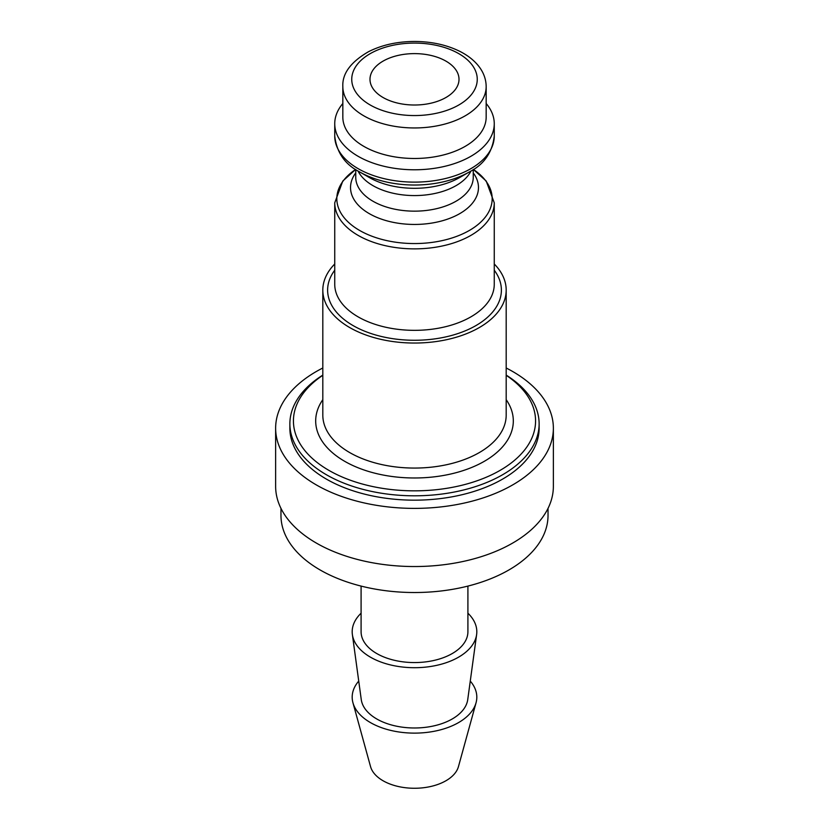 <?xml version="1.0" encoding="UTF-8"?>
<svg xmlns="http://www.w3.org/2000/svg" width="829" height="829" viewBox="0 0 829 829"><rect width="100%" height="100%" fill="white"/><g stroke="black" fill="none" stroke-linecap="round" stroke-linejoin="round"><path stroke-width="1.24" d="M322.813 375.112A124.63 71.957 0 0 0 289.87 423.847A124.63 71.957 0 0 0 414.5 495.804A124.63 71.957 0 0 0 539.13 423.847A124.63 71.957 0 0 0 506.187 375.112M539.13 423.847L539.13 428.21A124.63 71.957 180 0 1 414.5 500.167A124.63 71.957 180 0 1 289.87 428.21L289.87 423.847M280.969 508.384L280.969 515.431A133.531 77.097 0 0 0 363.403 586.652A133.531 77.097 0 0 0 508.923 569.948A133.531 77.097 0 0 0 548.031 515.431L548.031 508.384M361.092 586.093L361.092 631.729A53.408 30.839 0 0 0 394.055 660.216A53.408 30.839 0 0 0 452.271 653.532A53.408 30.839 0 0 0 467.908 631.729L467.908 586.093M506.187 375.299A121.065 69.895 180 0 1 497.98 471.566A121.065 69.895 180 0 1 331.02 471.566A121.065 69.895 180 0 1 322.813 375.299M334.74 263.995A91.687 52.942 0 0 0 322.813 290.109A91.687 52.942 0 0 0 379.413 339.009A91.687 52.942 0 0 0 479.338 327.538A91.687 52.942 0 0 0 506.187 290.109A91.687 52.942 0 0 0 494.26 263.995M383.029 97.49A44.507 25.699 180 0 1 369.993 79.315A44.507 25.699 180 0 1 414.5 53.616A44.507 25.699 180 0 1 459.007 79.315A44.507 25.699 180 0 1 431.536 103.055A44.507 25.699 180 0 1 383.029 97.49M361.092 613.201A62.31 35.979 0 0 0 352.377 634.558A62.31 35.979 0 0 0 392.936 665.48A62.31 35.979 0 0 0 458.561 657.169A62.31 35.979 0 0 0 476.623 634.558A62.31 35.979 0 0 0 467.908 613.201M352.377 634.558L361.257 699.572A53.408 30.839 0 0 0 396.013 726.08A53.408 30.839 0 0 0 452.271 718.95A53.408 30.839 0 0 0 467.743 699.572L476.623 634.558M358.729 681.096A62.31 35.979 0 0 0 352.957 702.795A62.31 35.979 0 0 0 395.267 731.365A62.31 35.979 0 0 0 458.561 722.587A62.31 35.979 0 0 0 476.043 702.795A62.31 35.979 0 0 0 470.271 681.096M476.043 702.795L458.458 766.597A44.507 25.699 180 0 1 445.971 780.731A44.507 25.699 180 0 1 400.759 787.011A44.507 25.699 180 0 1 370.542 766.597L352.957 702.795M342.833 86.589L342.833 117.117A71.667 41.377 0 0 0 387.081 155.334A71.667 41.377 0 0 0 465.173 146.37A71.667 41.377 0 0 0 486.167 117.117L486.167 86.589C486.095 79.283 483.628 72.506 478.758 66.258C474.157 60.413 467.95 55.502 460.147 51.522C446.955 44.953 431.868 41.595 414.883 41.45C397.485 41.491 382.055 44.89 368.584 51.667C350.729 61.988 342.149 73.626 342.833 86.589A71.667 41.377 0 0 0 387.081 124.806A71.667 41.377 0 0 0 465.173 115.842A71.667 41.377 0 0 0 486.167 86.589M459.732 177.489L469.432 171.893A77.677 44.849 0 0 1 359.568 171.893L369.268 177.489A63.968 36.932 180 0 0 459.732 177.489L469.421 171.893A77.677 44.849 0 0 0 469.432 171.893C484.001 164.484 492.281 152.546 494.26 136.07A79.76 46.051 180 0 1 470.903 168.639A79.76 46.051 180 0 1 383.972 178.618A79.76 46.051 180 0 1 334.74 136.07L334.74 123.728A79.76 46.051 0 0 0 383.972 166.277A79.76 46.051 0 0 0 470.903 156.287A79.76 46.051 0 0 0 494.26 123.728A79.76 46.051 0 0 0 486.167 103.511M342.833 103.511A79.76 46.051 0 0 0 334.74 123.728M506.187 367.993A138.868 80.175 180 0 1 553.368 428.21L553.368 486.354A138.868 80.175 180 0 1 467.649 560.435A138.868 80.175 180 0 1 316.305 543.047A138.868 80.175 180 0 1 275.632 486.354L275.632 428.21A138.868 80.175 180 0 1 322.813 367.993M553.368 428.21A138.868 80.175 180 0 1 467.649 502.281A138.868 80.175 180 0 1 316.305 484.903A138.868 80.175 180 0 1 275.632 428.21M322.813 399.671A98.817 57.046 0 0 0 360.045 468.54A98.817 57.046 0 0 0 484.374 461.276A98.817 57.046 0 0 0 506.187 399.671M506.187 290.109L506.187 415.122A91.687 52.942 180 0 1 479.338 452.561A91.687 52.942 180 0 1 379.413 464.033A91.687 52.942 180 0 1 322.813 415.122L322.813 290.109M334.74 270.213A86.89 50.165 0 0 0 365.693 331.6A86.89 50.165 0 0 0 475.939 325.579A86.89 50.165 0 0 0 494.26 270.213M494.26 202.825L494.26 284.295A79.76 46.051 180 0 1 470.903 316.854A79.76 46.051 180 0 1 383.972 326.833A79.76 46.051 180 0 1 334.74 284.295L334.74 202.825A79.76 46.051 0 0 0 383.972 245.363A79.76 46.051 0 0 0 470.903 235.384A79.76 46.051 0 0 0 494.26 202.825L486.208 181.043L473.38 169.448A77.677 44.849 180 0 1 469.421 230.421A77.677 44.849 180 0 1 361.662 231.581A77.677 44.849 180 0 1 355.631 169.448L342.791 181.043L334.74 202.825M458.883 104.941A62.755 36.238 180 0 1 353.879 88.693A62.755 36.238 180 0 1 430.748 44.32A62.755 36.238 180 0 1 458.883 104.941M355.745 172.909A63.968 36.932 0 0 0 378.594 218.079A63.968 36.932 0 0 0 459.732 213.633A63.968 36.932 0 0 0 473.255 172.909M473.255 169.53L473.255 177.24A58.755 33.916 180 0 1 456.043 201.219A58.755 33.916 180 0 1 392.013 208.576A58.755 33.916 180 0 1 355.745 177.24L355.745 169.53M358.004 170.961A58.755 33.916 0 0 0 456.043 185.644A58.755 33.916 0 0 0 470.996 170.961M359.568 171.893C344.999 164.484 336.719 152.546 334.74 136.07M494.26 136.07L494.26 123.728"/></g></svg>
